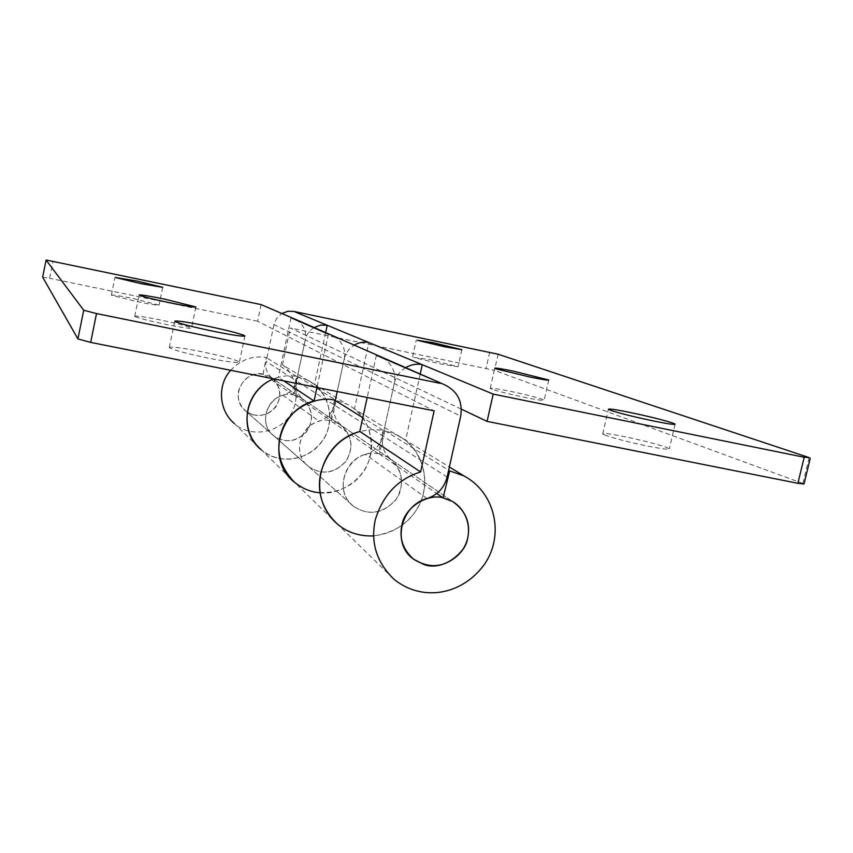 <?xml version="1.0" encoding="UTF-8"?>
<svg xmlns="http://www.w3.org/2000/svg" width="853" height="853" viewBox="0 0 853 853"><rect width="100%" height="100%" fill="white"/><g stroke="black" fill="none" stroke-linecap="round" stroke-linejoin="round"><path stroke-width="0.64" stroke-dasharray="4.26 3.2" d="M252.36 414.665C265.688 417.256 274.719 411.956 279.453 398.746C281.085 389.618 277.843 382.208 269.719 376.525L264.707 374.446C251.71 372.537 243.02 377.964 238.637 390.706C237.081 398.66 239.608 405.57 246.208 411.445L252.36 414.665M111.615 295.319L111.359 295.095C112.745 294.733 120.06 295.874 133.303 298.55L159.053 305.086C157.816 305.481 150.554 304.34 137.248 301.663L111.615 295.319M135.115 316.57L134.742 316.239C136.32 315.642 144.882 316.879 160.417 319.971C176.091 323.244 186.274 325.814 190.976 327.691L191.498 328.085C190.155 328.736 181.657 327.509 166.026 324.407C149.723 321.005 139.423 318.393 135.115 316.57M169.875 348.024L169.299 347.48C171.101 346.435 181.401 347.747 200.21 351.415C219.466 355.402 232.251 358.729 238.563 361.405L239.405 362.067C237.976 363.186 227.783 361.896 208.814 358.217C188.588 354.038 175.611 350.636 169.875 348.024M320.046 492.81C339.398 495.294 363.613 479.962 369.488 458.786C376.056 440.031 366.907 414.046 347.096 404.279L336.167 400.377L331.359 420.817L338.62 423.61L300.395 397.487L293.89 394.971L298.145 376.749L307.922 380.267C329.834 391.911 336.199 421.051 322.722 440.319C307.602 461.238 280.381 465.258 261.167 449.712C276.361 463.979 306.174 461.686 320.355 443.528C334.568 428.142 331.988 396.848 314.49 384.479L282.45 364.817C298.305 376.002 300.714 404.279 287.887 418.151C275.082 434.518 248.127 436.501 234.362 423.578L294.573 482.297C311.548 498.216 344.868 495.508 360.776 475.132C376.706 457.837 373.955 422.8 354.432 408.992L364.402 363.133L323.276 343.61L314.49 384.479M300.395 397.487C312.155 406.689 314.544 417.629 307.581 430.328C297.708 441.833 286.619 443.795 274.303 436.235C254.866 422.352 270.742 389.917 293.059 394.8L296.631 376.45C289.306 375.043 281.65 375.842 273.664 378.86L278.366 377.271L283.782 380.875M291.044 317.753L278.366 377.271M296.108 319.619C303.668 324.684 306.717 331.454 305.235 339.91L344.228 359.028C345.87 350.69 343.183 343.546 336.178 337.596M338.62 423.61C351.735 433.889 354.379 446.151 346.553 460.385C335.474 473.308 323.063 475.569 309.308 467.135L274.303 436.235C258.864 425.615 265.283 399.577 282.919 395.28C290.063 392.977 294.584 388.179 296.471 380.886C295.223 388.318 297.388 394.427 302.986 399.236L272.075 378.114C267 373.763 265.027 368.229 266.147 361.533L296.471 380.886L305.235 339.91L273.984 324.588L276.543 318.542L281.639 313.616M261.103 304.596L257.595 321.208L323.959 354.901L316.953 387.486M269.719 376.525L452.591 501.511L387.593 457.08L379.372 453.935L384.916 430.648L397.295 435.062C424.975 449.755 432.727 486.786 415.507 511.437C396.187 538.19 361.672 543.638 337.383 524.041L394.203 579.454M376.397 355.285L367.195 397.498M382.816 357.652C392.38 364.092 396.197 372.718 394.246 383.541L460.705 416.125M314.096 327.509C309.212 330.751 306.27 334.877 305.235 339.91L296.471 380.886L382.762 435.936L394.246 383.541L344.228 359.028L337.212 391.516L344.228 359.028C345.358 353.547 348.536 348.984 353.782 345.337M405.591 367.632C399.375 371.801 395.589 377.111 394.246 383.541L382.762 435.936C380.299 445.266 374.531 451.429 365.447 454.425L427.012 498.557M387.593 457.08C402.424 468.713 405.367 482.638 396.432 498.866C383.818 513.613 369.733 516.236 354.166 506.735C334.643 493.365 342.991 460.055 365.447 454.425M328.416 334.184L323.959 354.901L434.145 410.837M334.291 405.015L335.261 400.526L334.291 405.015C332.148 413.204 327.083 418.599 319.086 421.201C299.328 426.073 292.067 455.299 309.308 467.135C322.029 475.11 334.099 473.351 345.508 461.836C353.75 448.635 352.417 436.544 341.52 425.572C335.272 420.198 332.862 413.353 334.291 405.015M42.661 277.193L49.655 278.323L53.078 261.231M257.595 321.208L49.655 278.323M384.916 430.648L448.646 470.238M379.372 453.935L436.757 493.524M298.145 376.749L336.167 400.377M293.89 394.971L331.359 420.817M413.758 357.46L429.56 359.539L458.061 366.747L441.214 364.146L413.758 357.46M492.01 389.245L490.219 388.382C490.816 387.752 497.128 388.648 509.134 391.058C523.71 394.097 534.703 396.816 542.103 399.193L544.203 400.164C543.756 400.825 537.518 399.94 525.469 397.53C510.318 394.363 499.176 391.602 492.01 389.245M605.758 435.435L602.719 433.964C603.018 432.929 610.087 433.793 623.916 436.533C641.531 440.169 655.488 443.699 665.788 447.1L669.349 448.742C669.296 449.819 662.323 448.987 648.429 446.247C629.962 442.419 615.738 438.815 605.758 435.435M272.075 378.114C280.936 386.995 282.066 396.752 275.455 407.35C266.275 416.573 256.518 417.938 246.208 411.445L354.166 506.735C329.589 489.249 350.007 447.686 378.316 453.732L383.008 430.275L371.727 429.549L359.795 431.469M373.646 535.887C398.031 532.123 414.11 519.68 421.894 498.536C429.486 478.043 421.361 451.994 405.591 440.383L354.432 408.992M420.209 374.041L405.591 440.383M447.132 477.008L382.762 435.936C381.11 445.437 383.818 453.22 390.866 459.298L341.52 425.572M334.483 400.036L330.42 420.636C305.47 415.23 287.61 451.663 309.308 467.145L354.166 506.735C368.56 515.734 382.251 513.666 395.238 500.519C404.887 489.462 402.925 467.753 390.866 459.298M461.388 409.184L364.402 363.133L368.869 342.543M325.654 332.574L323.276 343.61L290.297 327.957L494.484 370.373L498.099 354.23M293.059 394.8L263.087 374.083C242.902 369.637 228.625 398.863 246.208 411.445L274.303 436.235C285.691 443.389 296.471 441.854 306.654 431.618C313.989 419.857 312.763 409.056 302.986 399.236M809.113 457.581L802.865 483.448L804.027 483.992M263.087 374.083L266.285 357.535C252.978 355.285 241.111 359.539 230.683 370.298M282.45 364.817L290.297 327.957M273.984 324.588L266.147 361.533M802.865 483.448L494.484 370.373M296.631 376.45L266.285 357.535M383.008 430.275L362.802 417.682M378.316 453.732L330.42 420.636M282.919 395.28L319.086 421.201M489.697 352.236L486.093 368.325M111.359 295.095L114.984 277.278M162.699 287.344L159.053 305.086M134.742 316.239L139.092 295.01M195.891 306.963L191.498 328.085M169.299 347.48L174.737 321.208M244.918 335.943L239.405 362.067M397.295 435.062L449.371 466.986M307.922 380.267L347.096 404.279M412.575 356.906L416.328 339.846M461.846 349.698L458.061 366.747M490.219 388.382L494.729 368.229M548.778 380.001L544.203 400.164M602.719 433.964L608.392 409.344M675.054 424.378L669.349 448.742M337.383 524.041L294.573 482.297"/><path stroke-width="1.28" d="M423.61 564.366C439.775 571.243 465.216 556.316 467.807 537.625C470.685 522.676 465.61 510.638 452.591 501.511L444.498 498.227C428.441 492.405 404.237 507.492 401.827 525.523C399.14 538.595 403.096 549.854 413.694 559.28L423.61 564.366M115.251 277.47L136.896 281.01L162.699 287.344L140.937 283.644L115.251 277.47M139.476 295.287L139.092 295.01C140.628 294.605 149.168 295.98 164.714 299.136L195.891 306.963C194.58 307.411 186.114 306.046 170.472 302.89C154.158 299.456 143.826 296.919 139.476 295.287M175.334 321.666L174.737 321.208C176.475 320.472 186.754 321.976 205.562 325.739C224.84 329.759 237.667 332.979 244.043 335.378L244.918 335.943C243.553 336.754 233.381 335.272 214.402 331.497C194.164 327.264 181.135 323.991 175.334 321.666M261.167 449.712C237.326 431.042 245.035 390.109 273.664 378.86C244.395 390.429 237.859 429.603 261.167 449.712M367.195 397.498L359.795 431.469C318.436 442.771 305.822 497.267 337.383 524.041C322.21 509.454 316.676 492.32 320.781 472.615C327.221 451.216 340.23 437.493 359.795 431.469L420.614 471.954L434.145 410.837L90.674 342.394L77.922 338.918L83.722 310.247L46.083 260.026L42.65 277.214L46.083 260.016L261.103 304.596L296.108 319.619M293.144 318.329L382.816 357.652M316.953 387.486L314.043 401.017C279.336 409.461 265.571 460.353 294.573 482.297C302.346 488.598 310.833 492.106 320.046 492.81M330.772 334.824L336.178 337.596M335.261 400.526L337.212 391.516L335.261 400.526M436.757 493.524L443.112 497.907L452.591 501.511C469.31 511.619 473.287 534.309 462.539 549.865C447.91 567.042 431.629 570.177 413.694 559.28C391.196 543.926 401.017 505.221 427.012 498.557C437.525 495.028 444.232 487.841 447.132 477.008L460.705 416.125C462.923 401.102 457.133 390.461 443.325 384.181L376.397 355.285M77.922 338.918L42.661 277.193M83.722 310.247L96.517 313.573L440.233 383.36M443.112 497.907L449.648 470.867L463.925 475.91C495.796 492.81 504.464 535.652 484.461 564.291C462.027 595.383 422.192 601.973 394.203 579.454C376.738 562.671 370.415 542.828 375.267 519.935C382.826 495.049 397.946 479.055 420.614 471.954M448.646 470.238L449.648 470.867M283.782 380.875L314.043 401.017M417.512 340.347L433.271 342.703L461.846 349.698L445.031 346.872L417.512 340.347M496.553 368.997L494.729 368.229C495.305 367.76 501.596 368.752 513.602 371.215L548.778 380.001C548.372 380.502 542.145 379.521 530.097 377.058L496.553 368.997M611.473 410.645L608.392 409.344C608.637 408.544 615.685 409.547 629.514 412.351C647.139 416.029 661.139 419.452 671.524 422.608L675.128 424.069C675.128 424.911 668.176 423.93 654.283 421.137C635.805 417.266 621.528 413.769 611.473 410.645M337.383 524.041C347.459 532.56 359.539 536.505 373.646 535.887M810.265 458.189L804.027 483.992L797.907 483.31L804.198 457.251L493.194 394.107L422.267 364.689L420.209 374.041M353.782 345.337C358.91 342.384 363.943 341.456 368.869 342.543L422.267 364.689C416.861 363.506 411.306 364.487 405.591 367.632M493.194 394.107L487.074 421.382L461.388 409.184M368.869 342.543L327.221 325.26L325.654 332.574M281.639 313.616L287.792 311.292L293.827 311.409L327.221 325.26L320.739 325.1L314.096 327.509M294.573 482.297C278.441 465.525 274.719 447.004 283.399 426.724C291.673 407.979 316.09 395.941 334.483 400.036L362.802 417.682M804.198 457.251L809.113 457.581L498.099 354.23L293.827 311.409M234.362 423.578C218.379 410.08 217.43 384.596 230.683 370.298M487.074 421.382L797.907 483.31M96.517 313.573L90.674 342.394M328.416 334.184L291.044 317.753M379.063 356L443.325 384.181M449.371 466.986L463.925 475.91"/></g></svg>
